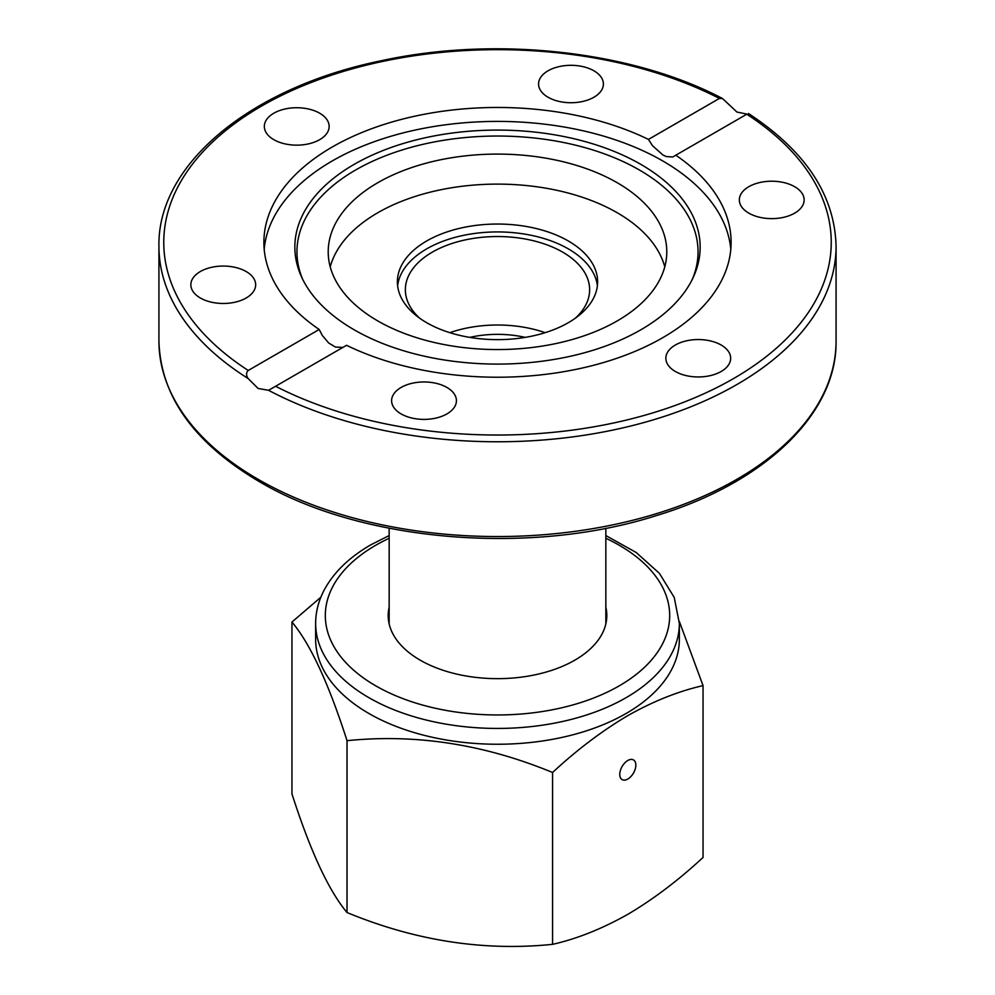 <?xml version="1.0" encoding="UTF-8"?>
<svg xmlns="http://www.w3.org/2000/svg" width="995" height="995" viewBox="0 0 995 995"><rect width="100%" height="100%" fill="white"/><g stroke="black" fill="none" stroke-linecap="round" stroke-linejoin="round"><path stroke-width="1.49" d="M736.909 112.025L746.946 114.126L675.804 155.208A233.614 134.872 180 0 1 731.114 242.345A233.614 134.872 180 0 1 662.695 337.715A233.614 134.872 180 0 1 346.558 345.29L268.575 390.314L258.091 388.46L248.053 378.461C246.026 375.289 246.088 372.627 248.228 370.463L319.196 329.494A233.614 134.872 180 0 1 263.886 242.345A233.614 134.872 180 0 1 332.305 146.974A233.614 134.872 180 0 1 648.442 139.412L719.41 98.43L722.569 98.567L736.909 112.025M640.805 329.818A202.657 117 180 0 1 444.902 360.078A202.657 117 180 0 1 301.672 277.195A202.657 117 180 0 1 354.195 164.349A202.657 117 180 0 1 598.692 145.718A202.657 117 180 0 1 693.328 277.195A202.657 117 180 0 1 640.805 329.818M302.729 279.408A200.542 115.781 180 0 1 355.688 169.958A200.542 115.781 180 0 1 595.918 150.941A200.542 115.781 180 0 1 692.271 279.408M264.197 249.322A233.614 134.872 180 0 1 332.305 160.916A233.614 134.872 180 0 1 581.291 130.382A233.614 134.872 180 0 1 730.803 249.322M721.176 345.029A32.412 18.706 180 0 1 730.666 358.25A32.412 18.706 180 0 1 710.654 375.538A32.412 18.706 180 0 1 675.344 371.483A32.412 18.706 180 0 1 665.854 358.25A32.412 18.706 180 0 1 685.854 340.974A32.412 18.706 180 0 1 721.176 345.029M455.324 405.525A32.412 18.706 180 0 1 419.79 419.231A32.412 18.706 180 0 1 391.607 400.674A32.412 18.706 180 0 1 392.714 395.836A32.412 18.706 180 0 1 428.248 382.13A32.412 18.706 180 0 1 456.419 400.674A32.412 18.706 180 0 1 455.324 405.525M763.352 181.849A32.412 18.706 180 0 1 804.147 199.92A32.412 18.706 180 0 1 780.13 217.992A32.412 18.706 180 0 1 739.335 199.92A32.412 18.706 180 0 1 763.352 181.849M539.676 79.177A32.412 18.706 180 0 1 575.209 65.471A32.412 18.706 180 0 1 603.393 84.015A32.412 18.706 180 0 1 602.286 88.853A32.412 18.706 180 0 1 566.752 102.572A32.412 18.706 180 0 1 538.581 84.015A32.412 18.706 180 0 1 539.676 79.177M273.824 139.673A32.412 18.706 180 0 1 264.334 126.44A32.412 18.706 180 0 1 284.346 109.151A32.412 18.706 180 0 1 319.656 113.206A32.412 18.706 180 0 1 329.146 126.44A32.412 18.706 180 0 1 309.147 143.728A32.412 18.706 180 0 1 273.824 139.673M231.648 302.841A32.412 18.706 180 0 1 190.853 284.769A32.412 18.706 180 0 1 214.87 266.697A32.412 18.706 180 0 1 255.665 284.769A32.412 18.706 180 0 1 231.648 302.841M319.196 329.494L322.243 335.352L328.649 342.989L335.489 347.081L342.889 347.404M397.614 285.789A100.122 57.809 180 0 1 462.364 235.604A100.122 57.809 180 0 1 568.294 248.862A100.122 57.809 180 0 1 597.386 285.789M426.706 322.716A100.122 57.809 0 0 0 535.82 335.24A100.122 57.809 0 0 0 597.622 281.834A100.122 57.809 0 0 0 568.294 240.964A100.122 57.809 0 0 0 459.18 228.44A100.122 57.809 0 0 0 397.378 281.834A100.122 57.809 0 0 0 426.706 322.716M377.801 320.937A169.287 97.734 180 0 1 328.213 251.822A169.287 97.734 180 0 1 432.713 161.526A169.287 97.734 180 0 1 617.198 182.719A169.287 97.734 180 0 1 666.787 251.822A169.287 97.734 180 0 1 562.287 342.118A169.287 97.734 180 0 1 377.801 320.937M664.772 266.834A169.287 97.734 0 0 0 617.198 212.731A169.287 97.734 0 0 0 444.952 188.938A169.287 97.734 0 0 0 330.228 266.834M675.804 155.208L672.757 156.999L666.339 156.563L662.956 155.021L652.521 145.718L648.442 139.412M575.384 318.164A92.137 53.195 0 0 0 589.637 289.744A92.137 53.195 0 0 0 532.76 240.591A92.137 53.195 0 0 0 432.352 252.121A92.137 53.195 0 0 0 405.363 289.744A92.137 53.195 0 0 0 419.616 318.164M545.16 332.678A92.137 53.195 0 0 0 449.839 332.678M525.223 337.38A75.931 43.842 0 0 0 469.777 337.38M389.157 607.174A109.313 63.108 0 0 0 388.187 615.544A109.313 63.108 0 0 0 455.673 673.851A109.313 63.108 0 0 0 574.799 660.17A109.313 63.108 0 0 0 606.813 615.544A109.313 63.108 0 0 0 605.843 607.174M626.091 713.49A181.861 104.997 0 0 0 679.361 639.238L679.361 623.442A181.861 104.997 0 0 1 626.091 697.682A181.861 104.997 0 0 1 427.9 720.442A181.861 104.997 0 0 1 315.639 623.442L315.639 639.238A181.861 104.997 0 0 0 427.9 736.25A181.861 104.997 0 0 0 626.091 713.49M627.808 760.479A11.368 6.567 -60 0 1 633.492 759.919A11.368 6.567 -60 0 1 635.233 769.023A11.368 6.567 -60 0 1 627.808 779.035A11.368 6.567 -60 0 1 622.124 779.607A11.368 6.567 -60 0 1 620.382 770.491A11.368 6.567 -60 0 1 627.808 760.479M703.042 685.617C678.366 691.239 653.28 701.239 627.808 715.616C602 730.902 576.913 749.869 552.573 772.481L552.573 944.342C576.926 938.845 602 928.845 627.808 914.343C653.28 899.293 678.366 880.339 703.042 857.466L703.042 685.617L679.324 621.377M552.573 772.481C484.229 744.26 415.723 733.663 347.031 740.69C328.723 683.577 310.365 644.026 291.958 622.024L291.958 793.873C310.278 850.986 328.636 890.55 347.031 912.539C415.375 940.772 483.893 951.369 552.573 944.342M291.958 622.024L320.838 597.249M347.031 740.69L347.031 912.539M268.575 390.314A338.574 195.468 0 0 0 633.74 425.251A338.574 195.468 0 0 0 836.074 246.3C834.805 195.244 805.589 150.979 748.439 113.492M836.074 246.3L836.074 341.074A338.574 195.468 180 0 1 627.061 521.666A338.574 195.468 180 0 1 258.091 479.291A338.574 195.468 180 0 1 158.926 341.074L158.926 246.3A338.574 195.468 0 0 0 248.053 378.461M746.772 114.226A333.735 192.682 180 0 1 733.489 378.597A333.735 192.682 180 0 1 275.59 386.259M248.228 370.463A333.735 192.682 180 0 1 261.511 106.104A333.735 192.682 180 0 1 719.41 98.43M389.157 538.283A172.185 99.413 0 0 0 375.749 545.248A172.185 99.413 0 0 0 375.749 685.841A172.185 99.413 0 0 0 619.251 685.841A172.185 99.413 0 0 0 605.843 538.283M836.074 341.074C837.093 413.796 764.608 482.936 656.314 515.609C529.701 556.118 360.252 541.678 259.098 481.505C193.963 442.974 160.568 396.172 158.926 341.074M722.569 98.567C632.074 50.795 495.697 35.733 381.346 60.72C251.063 87.249 157.322 164.013 158.926 246.3M389.157 623.927L389.157 528.245M605.843 623.927L605.843 528.245M315.639 623.442C315.676 611.9 318.537 600.756 324.221 589.985C333.773 572.299 349.332 557.225 370.911 544.775L389.157 535.559M605.843 535.559L636.191 552.486L659.424 573.356L674.224 597.423L679.361 623.442"/></g></svg>
